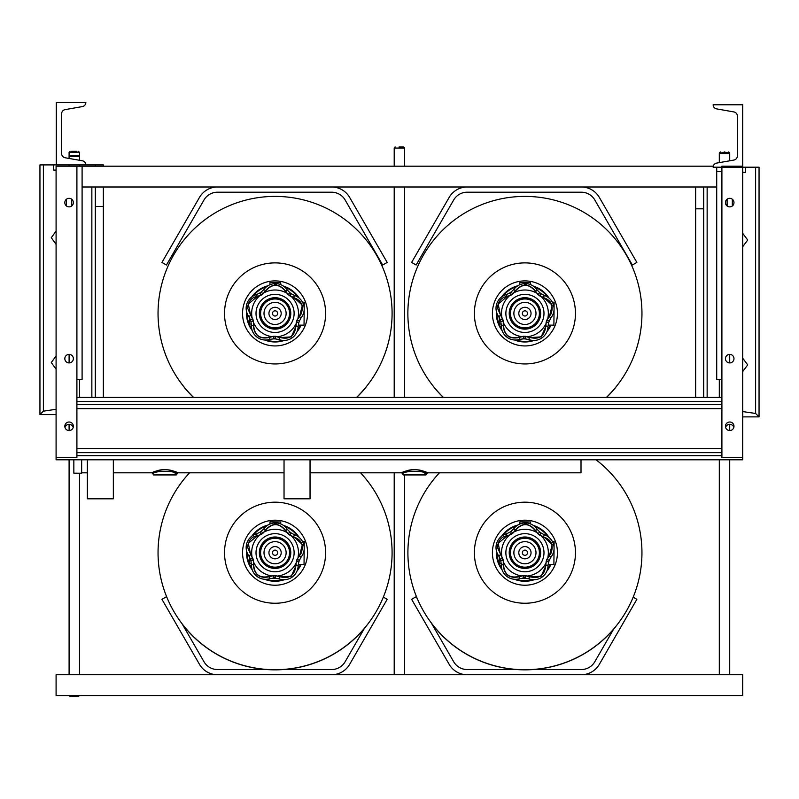<?xml version="1.0" encoding="UTF-8"?>
<svg xmlns="http://www.w3.org/2000/svg" width="799" height="799" viewBox="0 0 799 799"><rect width="100%" height="100%" fill="white"/><g stroke="black" fill="none" stroke-linecap="round" stroke-linejoin="round"><path stroke-width="1.2" d="M443.265 397.383A117.123 117.123 0 0 1 434.047 387.295L434.107 387.245A117.034 117.034 0 0 0 443.385 397.383A117.014 117.014 0 0 1 527.67 196.434A117.014 117.014 0 0 1 606.441 397.383M550.351 325.133A27.995 27.995 0 0 1 547.495 329.987A27.995 27.995 0 0 0 550.351 325.133M532.464 340.384A27.995 27.995 0 0 1 516.144 340.004A27.995 27.995 0 0 0 532.464 340.384M501.612 328.918A27.995 27.995 0 0 1 496.938 313.278A27.995 27.995 0 0 0 501.612 328.918A27.995 27.995 0 0 1 496.928 313.418A27.995 27.995 0 0 0 501.612 328.918M502.99 296.029A27.995 27.995 0 0 1 516.414 286.751A27.995 27.995 0 0 0 502.99 296.029A27.995 27.995 0 0 1 516.414 286.751A27.995 27.995 0 0 0 502.99 296.029M534.681 287.181A27.995 27.995 0 0 1 547.665 297.078A27.995 27.995 0 0 0 534.681 287.181M557.432 314.187A32.509 32.509 0 0 1 524.164 345.927A32.509 32.509 0 0 1 492.424 312.659A32.509 32.509 0 0 1 525.692 280.918A32.509 32.509 0 0 1 557.432 314.187M575.44 314.606A50.527 50.527 0 0 1 523.745 363.935A50.527 50.527 0 0 1 474.416 312.239A50.527 50.527 0 0 1 526.112 262.901A50.527 50.527 0 0 1 575.44 314.606M526.491 284.214L524.354 284.304L526.491 284.214M525.253 338.157L523.095 338.207L525.253 338.157L525.432 336.649A23.231 23.231 0 0 1 523.335 336.599L523.445 338.117M524.783 319.54A6.122 6.122 0 0 0 531.045 313.568A6.122 6.122 0 0 0 525.073 307.295A6.122 6.122 0 0 0 518.811 313.278A6.122 6.122 0 0 0 524.783 319.54M525.283 298.337A15.081 15.081 0 0 0 509.852 313.068A15.081 15.081 0 0 0 524.573 328.499A15.081 15.081 0 0 0 540.014 313.777A15.081 15.081 0 0 0 525.283 298.337A15.081 15.081 0 0 1 540.014 313.777M524.673 324.474A11.056 11.056 0 0 1 513.877 313.158A11.056 11.056 0 0 1 525.193 302.362A11.056 11.056 0 0 1 535.989 313.677A11.056 11.056 0 0 1 524.673 324.474M498.196 304.039L500.354 314.866L502.701 318.991A22.921 22.921 0 0 0 503.29 320.968L503.6 325.712C504.319 335.24 509.363 339.086 518.711 337.238L523.365 336.279A22.921 22.921 0 0 0 525.422 336.329L530.027 337.508C539.315 339.765 544.528 336.159 545.667 326.691L546.186 321.977A22.921 22.921 0 0 0 546.876 320.029L550.97 314.027C553.797 305.877 551.46 300.464 543.959 297.807L539.635 295.85A22.921 22.921 0 0 0 537.997 294.591L534.96 290.936C528.778 283.655 522.436 283.505 515.954 290.496L512.758 294.002A22.921 22.921 0 0 0 511.06 295.181L506.646 296.928L498.196 304.039M523.365 336.279L519.37 337.408C509.612 339.575 504.219 335.62 503.2 325.543L501.283 325.223A14.192 14.192 0 0 0 519.789 339.345L519.37 337.408A1.248 0.879 -115.7 0 1 518.711 337.238M502.701 318.991L500.284 319.93A25.488 25.488 0 0 0 500.763 321.518L503 321.078A23.231 23.231 0 0 1 502.401 319.071L497.368 307.955C498.276 301.133 501.532 297.288 507.115 296.429L506.396 294.581A14.192 14.192 0 0 0 498.686 316.544L500.404 315.545A1.248 0.879 -43.7 0 1 500.354 314.866M543.959 297.807A1.248 0.879 -79.7 0 0 543.52 297.288L552.259 305.248L549.332 316.694L551 317.762A14.192 14.192 0 0 0 544.329 295.47L543.52 297.288L541.482 296.669L539.834 295.61L541.043 293.672A25.488 25.488 0 0 0 539.725 292.664L538.176 294.342A23.231 23.231 0 0 1 539.834 295.61L539.635 295.85M545.667 326.691A1.248 0.879 -7.7 0 0 546.017 326.112L541.153 336.888L529.357 337.637L528.848 339.555A14.192 14.192 0 0 0 547.994 326.322L546.017 326.112L545.977 323.994L546.476 322.097L548.693 322.636A25.488 25.488 0 0 0 549.243 321.078L547.175 320.119A23.231 23.231 0 0 1 546.476 322.097L546.186 321.977M523.465 338.337L523.505 338.866A25.488 25.488 0 0 0 525.163 338.906L525.223 338.377M513.857 289.428L515.325 290.756C522.236 283.156 528.988 283.315 535.58 291.226L537.118 289.967A14.192 14.192 0 0 0 513.857 289.428L511.12 291.995A25.488 25.488 0 0 0 509.762 292.933L510.871 294.931A23.231 23.231 0 0 1 512.588 293.742L511.12 291.995M506.396 294.581L509.762 292.933M506.646 296.928A1.248 0.879 82.4 0 1 507.115 296.429L511.06 295.181M512.758 294.002L515.325 290.756A1.248 0.879 28.3 0 1 515.954 290.496M551 317.762L549.243 321.078M549.412 316.014A1.248 0.879 46.4 0 1 549.332 316.694L546.876 320.029M548.693 322.636L547.994 326.322M537.118 289.967L539.725 292.664M534.96 290.936A1.248 0.879 154.4 0 1 535.58 291.226L537.997 294.591M541.043 293.672L544.329 295.47M530.027 337.508A1.248 0.879 118.4 0 1 529.357 337.637L525.422 336.329M528.848 339.555L525.163 338.906M523.505 338.866L519.789 339.345M501.283 325.223L500.763 321.518M503.6 325.712A1.248 0.879 10.4 0 1 503.26 325.113L503.29 320.968M500.284 319.93L498.686 316.544M521.377 336.709A1.248 0.589 -100.9 0 1 521.058 336.509A23.411 23.411 0 0 1 503.68 323.255A1.248 0.589 -4.5 0 1 503.4 322.996M545.977 323.994A1.248 0.589 7.1 0 1 545.697 324.234A23.411 23.411 0 0 1 527.71 336.669A1.248 0.589 103.5 0 1 527.38 336.848M501.682 317.243A1.248 0.589 -28.9 0 1 501.772 316.873A23.411 23.411 0 0 1 509.013 296.249A1.248 0.589 67.5 0 1 509.173 295.91M541.482 296.669A1.248 0.589 -64.9 0 1 541.632 297.018A23.411 23.411 0 0 1 547.894 317.952A1.248 0.589 31.5 0 1 547.964 318.332M514.107 292.494A1.248 0.589 43.1 0 1 514.486 292.464A23.411 23.411 0 0 1 536.339 292.973A1.248 0.589 -40.5 0 1 536.718 293.023M524.953 310.821A2.597 2.597 0 0 0 522.326 313.398A2.597 2.597 0 0 0 524.903 316.024A2.597 2.597 0 0 0 527.53 313.448A2.597 2.597 0 0 0 524.953 310.821M530.596 284.654L530.616 282.676L519.839 282.576L519.819 284.734M499.245 317.413L499.185 324.004L501.263 324.024M548.074 325.113L553.897 325.163L554.047 309.782M554.057 308.384L554.116 302.232L552.369 302.212M522.916 311.77L522.516 312.449M522.496 314.337L522.886 315.026M524.514 315.985L525.303 315.995M526.941 315.066L527.34 314.387M527.36 312.499L526.97 311.81M525.352 310.851L524.563 310.851M524.933 341.413A27.995 27.995 0 0 1 516.144 340.004A27.995 27.995 0 0 0 524.933 341.413M606.591 397.383A117.123 117.123 0 0 0 615.809 387.295L615.749 387.245A117.034 117.034 0 0 1 606.471 397.383M158.082 310.681A117.014 117.014 0 0 0 193.558 397.383A117.014 117.014 0 0 1 277.812 196.434A117.014 117.014 0 0 1 356.574 397.383A117.014 117.014 0 0 0 392.049 316.164M300.494 325.133A27.995 27.995 0 0 1 297.627 329.987A27.995 27.995 0 0 0 300.494 325.133M282.596 340.384A27.995 27.995 0 0 1 266.277 340.004A27.995 27.995 0 0 0 282.596 340.384M251.755 328.918A27.995 27.995 0 0 1 247.071 313.278A27.995 27.995 0 0 0 251.755 328.918M253.123 296.029A27.995 27.995 0 0 1 266.546 286.751A27.995 27.995 0 0 0 253.123 296.029M284.824 287.181A27.995 27.995 0 0 1 297.797 297.078A27.995 27.995 0 0 0 284.824 287.181M307.565 314.187A32.509 32.509 0 0 1 274.307 345.927A32.509 32.509 0 0 1 242.566 312.659A32.509 32.509 0 0 1 275.825 280.918A32.509 32.509 0 0 1 307.565 314.187A32.509 32.509 0 0 0 275.825 280.918A32.509 32.509 0 0 0 242.566 312.659M325.583 314.606A50.527 50.527 0 0 1 273.887 363.935A50.527 50.527 0 0 1 224.549 312.239A50.527 50.527 0 0 1 276.254 262.901A50.527 50.527 0 0 1 325.583 314.606M276.634 284.214L274.496 284.304L276.634 284.214M275.385 338.157L273.228 338.207L275.385 338.157L275.565 336.649A23.231 23.231 0 0 1 273.478 336.599L273.588 338.117M274.926 319.54A6.122 6.122 0 0 0 281.188 313.568A6.122 6.122 0 0 0 275.206 307.295A6.122 6.122 0 0 0 268.943 313.278A6.122 6.122 0 0 0 274.926 319.54M274.716 328.499A15.081 15.081 0 0 0 290.147 313.777A15.081 15.081 0 0 0 275.415 298.337A15.081 15.081 0 0 0 259.985 313.068A15.081 15.081 0 0 0 274.716 328.499M274.806 324.474A11.056 11.056 0 0 1 264.01 313.158A11.056 11.056 0 0 1 275.325 302.362A11.056 11.056 0 0 1 286.122 313.677A11.056 11.056 0 0 1 274.806 324.474M248.329 304.039L250.487 314.866L252.834 318.991A22.921 22.921 0 0 0 253.433 320.968L253.732 325.712C254.462 335.24 259.495 339.086 268.854 337.238L273.498 336.279A22.921 22.921 0 0 0 275.565 336.329L280.159 337.508C289.448 339.765 294.661 336.159 295.8 326.691L296.329 321.977A22.921 22.921 0 0 0 297.008 320.029L301.113 314.027C303.93 305.877 301.593 300.464 294.102 297.807L289.777 295.85A22.921 22.921 0 0 0 288.129 294.591L285.103 290.936C278.911 283.655 272.579 283.505 266.097 290.496L262.901 294.002A22.921 22.921 0 0 0 261.203 295.181L256.789 296.928L248.329 304.039M273.498 336.279L269.513 337.408C259.745 339.575 254.362 335.62 253.343 325.543L251.425 325.223A14.192 14.192 0 0 0 269.922 339.345L269.513 337.408A1.248 0.879 -115.7 0 1 268.854 337.238M252.834 318.991L250.427 319.93A25.488 25.488 0 0 0 250.896 321.518L253.133 321.078A23.231 23.231 0 0 1 252.534 319.071L247.5 307.955C248.419 301.133 251.665 297.288 257.248 296.429L256.529 294.581A14.192 14.192 0 0 0 248.829 316.544L250.536 315.545A1.248 0.879 -43.7 0 1 250.487 314.866M294.102 297.807A1.248 0.879 -79.7 0 0 293.662 297.288L302.392 305.248L299.465 316.694L301.133 317.762A14.192 14.192 0 0 0 294.461 295.47L293.662 297.288L291.625 296.669L289.977 295.61L291.176 293.672A25.488 25.488 0 0 0 289.857 292.664L288.309 294.342A23.231 23.231 0 0 1 289.977 295.61L289.777 295.85M295.8 326.691A1.248 0.879 -7.7 0 0 296.159 326.112L291.285 336.888L279.49 337.637L278.991 339.555A14.192 14.192 0 0 0 298.127 326.322L296.159 326.112L296.119 323.994L296.619 322.097L298.826 322.636A25.488 25.488 0 0 0 299.375 321.078L297.308 320.119A23.231 23.231 0 0 1 296.619 322.097L296.329 321.977M273.598 338.337L273.638 338.866A25.488 25.488 0 0 0 275.295 338.906L275.365 338.377M263.99 289.428L265.468 290.756C272.379 283.156 279.131 283.315 285.722 291.226L287.25 289.967A14.192 14.192 0 0 0 263.99 289.428L261.263 291.995A25.488 25.488 0 0 0 259.895 292.933L261.013 294.931A23.231 23.231 0 0 1 262.731 293.742L261.263 291.995M256.529 294.581L259.895 292.933M256.789 296.928A1.248 0.879 82.4 0 1 257.248 296.429L261.203 295.181M262.901 294.002L265.468 290.756A1.248 0.879 28.3 0 1 266.097 290.496M301.133 317.762L299.375 321.078M299.545 316.014A1.248 0.879 46.4 0 1 299.465 316.694L297.008 320.029M298.826 322.636L298.127 326.322M287.25 289.967L289.857 292.664M285.103 290.936A1.248 0.879 154.4 0 1 285.722 291.226L288.129 294.591M291.176 293.672L294.461 295.47M280.159 337.508A1.248 0.879 118.4 0 1 279.49 337.637L275.565 336.329M278.991 339.555L275.295 338.906M273.638 338.866L269.922 339.345M251.425 325.223L250.896 321.518M253.732 325.712A1.248 0.879 10.4 0 1 253.403 325.113L253.433 320.968M250.427 319.93L248.829 316.544M271.52 336.709A1.248 0.589 -100.9 0 1 271.191 336.509A23.411 23.411 0 0 1 253.822 323.255A1.248 0.589 -4.5 0 1 253.543 322.996M296.119 323.994A1.248 0.589 7.1 0 1 295.83 324.234A23.411 23.411 0 0 1 277.852 336.669A1.248 0.589 103.5 0 1 277.523 336.848M251.825 317.243A1.248 0.589 -28.9 0 1 251.915 316.873A23.411 23.411 0 0 1 259.146 296.249A1.248 0.589 67.5 0 1 259.315 295.91M291.625 296.669A1.248 0.589 -64.9 0 1 291.775 297.018A23.411 23.411 0 0 1 298.037 317.952A1.248 0.589 31.5 0 1 298.107 318.332M264.249 292.494A1.248 0.589 43.1 0 1 264.629 292.464A23.411 23.411 0 0 1 286.481 292.973A1.248 0.589 -40.5 0 1 286.851 293.023M275.096 310.821A2.597 2.597 0 0 0 272.469 313.398A2.597 2.597 0 0 0 275.046 316.024A2.597 2.597 0 0 0 277.662 313.448A2.597 2.597 0 0 0 275.096 310.821M280.729 284.654L280.749 282.676L269.972 282.576L269.952 284.734M249.388 317.413L249.328 324.004L251.405 324.024M298.207 325.113L304.039 325.163L304.179 309.782M304.199 308.384L304.259 302.232L302.511 302.212M273.048 311.77L272.649 312.449M272.639 314.337L273.018 315.026M274.646 315.985L275.435 315.995M277.083 315.066L277.483 314.387M277.503 312.499L277.113 311.81M275.485 310.851L274.696 310.851M193.528 397.383A117.034 117.034 0 0 1 184.249 387.245L184.179 387.295A117.123 117.123 0 0 0 193.408 397.383M356.724 397.383A117.123 117.123 0 0 0 365.952 387.295L365.882 387.245A117.034 117.034 0 0 1 356.604 397.383M113.348 459.805L113.348 498.816L87.341 498.816L87.341 459.805M310.042 459.805L310.042 498.816L284.035 498.816L284.035 459.805M73.198 427.435A4.265 4.265 0 0 0 64.989 427.435M733.822 427.435A4.265 4.265 0 0 0 725.612 427.435M742.72 457.487L721.906 457.487L721.906 166.192L742.72 166.192L742.72 459.805L56.09 459.805L56.09 166.192L76.904 166.192L76.904 457.487L56.09 457.487M721.906 397.383L76.904 397.383M596.064 459.805A117.014 117.014 0 0 1 522.186 669.702A117.014 117.014 0 0 1 439.44 472.808M550.351 564.424A27.995 27.995 0 0 1 547.495 569.288A27.995 27.995 0 0 0 550.351 564.424M532.464 579.674A27.995 27.995 0 0 1 516.144 579.295A27.995 27.995 0 0 0 532.464 579.674M501.612 568.209A27.995 27.995 0 0 1 496.938 552.568A27.995 27.995 0 0 0 501.612 568.209A27.995 27.995 0 0 1 496.928 552.718A27.995 27.995 0 0 0 501.612 568.209M502.99 535.33A27.995 27.995 0 0 1 516.414 526.042A27.995 27.995 0 0 0 502.99 535.33M534.681 526.471A27.995 27.995 0 0 1 547.665 536.379A27.995 27.995 0 0 0 534.681 526.471M557.432 553.477A32.509 32.509 0 0 1 524.164 585.218A32.509 32.509 0 0 1 492.424 551.949A32.509 32.509 0 0 1 525.692 520.209A32.509 32.509 0 0 1 557.432 553.477A32.509 32.509 0 0 1 524.164 585.218A32.509 32.509 0 0 1 492.424 551.949M575.44 553.897A50.527 50.527 0 0 1 523.745 603.235A50.527 50.527 0 0 1 474.416 551.53A50.527 50.527 0 0 1 526.112 502.201A50.527 50.527 0 0 1 575.44 553.897M526.491 523.505L524.354 523.595L526.491 523.505M525.253 577.457L523.095 577.507L525.253 577.457L525.432 575.939A23.231 23.231 0 0 1 523.335 575.889L523.445 577.417M524.783 558.841A6.122 6.122 0 0 0 531.045 552.858A6.122 6.122 0 0 0 525.073 546.596A6.122 6.122 0 0 0 518.811 552.568A6.122 6.122 0 0 0 524.783 558.841M524.573 567.799A15.081 15.081 0 0 0 540.014 553.068A15.081 15.081 0 0 0 525.283 537.637A15.081 15.081 0 0 0 509.852 552.359A15.081 15.081 0 0 0 524.573 567.799M524.673 563.774A11.056 11.056 0 0 1 513.877 552.459A11.056 11.056 0 0 1 525.193 541.662A11.056 11.056 0 0 1 535.989 552.978A11.056 11.056 0 0 1 524.673 563.774M498.196 543.33L500.354 554.166L502.701 558.291A22.921 22.921 0 0 0 503.29 560.269L503.6 565.003C504.319 574.531 509.363 578.376 518.711 576.538L523.365 575.58A22.921 22.921 0 0 0 525.422 575.63L530.027 576.798C539.315 579.055 544.528 575.45 545.667 565.992L546.186 561.268A22.921 22.921 0 0 0 546.876 559.32L550.97 553.327C553.797 545.168 551.46 539.764 543.959 537.098L539.635 535.14A22.921 22.921 0 0 0 537.997 533.892L534.96 530.236C528.778 522.955 522.436 522.806 515.954 529.787L512.758 533.293A22.921 22.921 0 0 0 511.06 534.471L506.646 536.219L498.196 543.33M523.365 575.58L519.37 576.698C509.612 578.866 504.219 574.91 503.2 564.833L501.283 564.523A14.192 14.192 0 0 0 519.789 578.636L519.37 576.698A1.248 0.879 -115.7 0 1 518.711 576.538M502.701 558.291L500.284 559.22A25.488 25.488 0 0 0 500.763 560.808L503 560.369A23.231 23.231 0 0 1 502.401 558.361L497.368 547.245C498.276 540.424 501.532 536.588 507.115 535.73L506.396 533.872A14.192 14.192 0 0 0 498.686 555.834L500.404 554.846A1.248 0.879 -43.7 0 1 500.354 554.166M543.959 537.098A1.248 0.879 -79.7 0 0 543.52 536.578L552.259 544.538L549.332 555.984L551 557.063A14.192 14.192 0 0 0 544.329 534.771L543.52 536.578L541.482 535.959L539.834 534.901L541.043 532.963A25.488 25.488 0 0 0 539.725 531.964L538.176 533.632A23.231 23.231 0 0 1 539.834 534.901L539.635 535.14M545.667 565.992A1.248 0.879 -7.7 0 0 546.017 565.412L541.153 576.179L529.357 576.928L528.848 578.846A14.192 14.192 0 0 0 547.994 565.612L546.017 565.412L545.977 563.285L546.476 561.387L548.693 561.937A25.488 25.488 0 0 0 549.243 560.369L547.175 559.41A23.231 23.231 0 0 1 546.476 561.387L546.186 561.268M523.465 577.627L523.505 578.166A25.488 25.488 0 0 0 525.163 578.206L525.223 577.677M513.857 528.718L515.325 530.047C522.236 522.456 528.988 522.606 535.58 530.526L537.118 529.268A14.192 14.192 0 0 0 513.857 528.718L511.12 531.285A25.488 25.488 0 0 0 509.762 532.234L510.871 534.221A23.231 23.231 0 0 1 512.588 533.033L511.12 531.285M506.396 533.872L509.762 532.234M506.646 536.219A1.248 0.879 82.4 0 1 507.115 535.73L511.06 534.471M512.758 533.293L515.325 530.047A1.248 0.879 28.3 0 1 515.954 529.787M551 557.063L549.243 560.369M549.412 555.315A1.248 0.879 46.4 0 1 549.332 555.984L546.876 559.32M548.693 561.937L547.994 565.612M537.118 529.268L539.725 531.964M534.96 530.236A1.248 0.879 154.4 0 1 535.58 530.526L537.997 533.892M541.043 532.963L544.329 534.771M530.027 576.798A1.248 0.879 118.4 0 1 529.357 576.928L525.422 575.63M528.848 578.846L525.163 578.206M523.505 578.166L519.789 578.636M501.283 564.523L500.763 560.808M503.6 565.003A1.248 0.879 10.4 0 1 503.26 564.404L503.29 560.269M500.284 559.22L498.686 555.834M521.377 575.999A1.248 0.589 -100.9 0 1 521.058 575.809A23.411 23.411 0 0 1 503.68 562.546A1.248 0.589 -4.5 0 1 503.4 562.286M545.977 563.285A1.248 0.589 7.1 0 1 545.697 563.535A23.411 23.411 0 0 1 527.71 575.959A1.248 0.589 103.5 0 1 527.38 576.139M501.682 556.533A1.248 0.589 -28.9 0 1 501.772 556.164A23.411 23.411 0 0 1 509.013 535.55A1.248 0.589 67.5 0 1 509.173 535.2M541.482 535.959A1.248 0.589 -64.9 0 1 541.632 536.309A23.411 23.411 0 0 1 547.894 557.253A1.248 0.589 31.5 0 1 547.964 557.622M514.107 531.794A1.248 0.589 43.1 0 1 514.486 531.754A23.411 23.411 0 0 1 536.339 532.274A1.248 0.589 -40.5 0 1 536.718 532.324M524.953 550.111A2.597 2.597 0 0 0 522.326 552.688A2.597 2.597 0 0 0 524.903 555.315A2.597 2.597 0 0 0 527.53 552.738A2.597 2.597 0 0 0 524.953 550.111M530.596 523.954L530.616 521.977L519.839 521.867L519.819 524.024M499.245 556.703L499.185 563.295L501.263 563.315M548.074 564.404L553.897 564.464L554.047 549.073M554.057 547.685L554.116 541.522L552.369 541.512M522.916 551.07L522.516 551.749M522.496 553.637L522.886 554.326M524.514 555.285L525.303 555.285M526.941 554.366L527.34 553.677M527.36 551.799L526.97 551.11M525.352 550.151L524.563 550.141M524.933 580.713A27.995 27.995 0 0 1 516.144 579.295A27.995 27.995 0 0 0 524.933 580.713M524.933 669.752A117.034 117.034 0 0 1 434.107 626.536L434.047 626.596A117.123 117.123 0 0 0 615.809 626.596L615.749 626.536A117.034 117.034 0 0 1 524.933 669.752M360.549 472.808A117.014 117.014 0 0 1 272.319 669.702A117.014 117.014 0 0 1 189.583 472.808M300.494 564.424A27.995 27.995 0 0 1 297.627 569.288A27.995 27.995 0 0 0 300.494 564.424M282.596 579.674A27.995 27.995 0 0 1 266.277 579.295A27.995 27.995 0 0 0 282.596 579.674M251.755 568.209A27.995 27.995 0 0 1 247.071 552.568A27.995 27.995 0 0 0 251.755 568.209M253.123 535.33A27.995 27.995 0 0 1 266.546 526.042A27.995 27.995 0 0 0 253.123 535.33M284.824 526.471A27.995 27.995 0 0 1 297.797 536.379A27.995 27.995 0 0 0 284.824 526.471M307.565 553.477A32.509 32.509 0 0 1 274.307 585.218A32.509 32.509 0 0 1 242.566 551.949A32.509 32.509 0 0 1 275.825 520.209A32.509 32.509 0 0 1 307.565 553.477A32.509 32.509 0 0 1 274.307 585.218A32.509 32.509 0 0 1 242.566 551.949A32.509 32.509 0 0 1 275.825 520.209A32.509 32.509 0 0 1 307.565 553.477M325.583 553.897A50.527 50.527 0 0 1 273.887 603.235A50.527 50.527 0 0 1 224.549 551.53A50.527 50.527 0 0 1 276.254 502.201A50.527 50.527 0 0 1 325.583 553.897M276.634 523.505L274.496 523.595L276.634 523.505M275.385 577.457L273.228 577.507L275.385 577.457L275.565 575.939A23.231 23.231 0 0 1 273.478 575.889L273.588 577.417M274.926 558.841A6.122 6.122 0 0 0 281.188 552.858A6.122 6.122 0 0 0 275.206 546.596A6.122 6.122 0 0 0 268.943 552.568A6.122 6.122 0 0 0 274.926 558.841M275.415 537.637A15.081 15.081 0 0 0 259.985 552.359A15.081 15.081 0 0 0 274.716 567.799A15.081 15.081 0 0 0 290.147 553.068A15.081 15.081 0 0 0 275.415 537.637A15.081 15.081 0 0 1 290.147 553.068M274.806 563.774A11.056 11.056 0 0 1 264.01 552.459A11.056 11.056 0 0 1 275.325 541.662A11.056 11.056 0 0 1 286.122 552.978A11.056 11.056 0 0 1 274.806 563.774M248.329 543.33L250.487 554.166L252.834 558.291A22.921 22.921 0 0 0 253.433 560.269L253.732 565.003C254.462 574.531 259.495 578.376 268.854 576.538L273.498 575.58A22.921 22.921 0 0 0 275.565 575.63L280.159 576.798C289.448 579.055 294.661 575.45 295.8 565.992L296.329 561.268A22.921 22.921 0 0 0 297.008 559.32L301.113 553.327C303.93 545.168 301.593 539.764 294.102 537.098L289.777 535.14A22.921 22.921 0 0 0 288.129 533.892L285.103 530.236C278.911 522.955 272.579 522.806 266.097 529.787L262.901 533.293A22.921 22.921 0 0 0 261.203 534.471L256.789 536.219L248.329 543.33M273.498 575.58L269.513 576.698C259.745 578.866 254.362 574.91 253.343 564.833L251.425 564.523A14.192 14.192 0 0 0 269.922 578.636L269.513 576.698A1.248 0.879 -115.7 0 1 268.854 576.538M252.834 558.291L250.427 559.22A25.488 25.488 0 0 0 250.896 560.808L253.133 560.369A23.231 23.231 0 0 1 252.534 558.361L247.5 547.245C248.419 540.424 251.665 536.588 257.248 535.73L256.529 533.872A14.192 14.192 0 0 0 248.829 555.834L250.536 554.846A1.248 0.879 -43.7 0 1 250.487 554.166M294.102 537.098A1.248 0.879 -79.7 0 0 293.662 536.578L302.392 544.538L299.465 555.984L301.133 557.063A14.192 14.192 0 0 0 294.461 534.771L293.662 536.578L291.625 535.959L289.977 534.901L291.176 532.963A25.488 25.488 0 0 0 289.857 531.964L288.309 533.632A23.231 23.231 0 0 1 289.977 534.901L289.777 535.14M295.8 565.992A1.248 0.879 -7.7 0 0 296.159 565.412L291.285 576.179L279.49 576.928L278.991 578.846A14.192 14.192 0 0 0 298.127 565.612L296.159 565.412L296.119 563.285L296.619 561.387L298.826 561.937A25.488 25.488 0 0 0 299.375 560.369L297.308 559.41A23.231 23.231 0 0 1 296.619 561.387L296.329 561.268M273.598 577.627L273.638 578.166A25.488 25.488 0 0 0 275.295 578.206L275.365 577.677M263.99 528.718L265.468 530.047C272.379 522.456 279.131 522.606 285.722 530.526L287.25 529.268A14.192 14.192 0 0 0 263.99 528.718L261.263 531.285A25.488 25.488 0 0 0 259.895 532.234L261.013 534.221A23.231 23.231 0 0 1 262.731 533.033L261.263 531.285M256.529 533.872L259.895 532.234M256.789 536.219A1.248 0.879 82.4 0 1 257.248 535.73L261.203 534.471M262.901 533.293L265.468 530.047A1.248 0.879 28.3 0 1 266.097 529.787M301.133 557.063L299.375 560.369M299.545 555.315A1.248 0.879 46.4 0 1 299.465 555.984L297.008 559.32M298.826 561.937L298.127 565.612M287.25 529.268L289.857 531.964M285.103 530.236A1.248 0.879 154.4 0 1 285.722 530.526L288.129 533.892M291.176 532.963L294.461 534.771M280.159 576.798A1.248 0.879 118.4 0 1 279.49 576.928L275.565 575.63M278.991 578.846L275.295 578.206M273.638 578.166L269.922 578.636M251.425 564.523L250.896 560.808M253.732 565.003A1.248 0.879 10.4 0 1 253.403 564.404L253.433 560.269M250.427 559.22L248.829 555.834M271.52 575.999A1.248 0.589 -100.9 0 1 271.191 575.809A23.411 23.411 0 0 1 253.822 562.546A1.248 0.589 -4.5 0 1 253.543 562.286M296.119 563.285A1.248 0.589 7.1 0 1 295.83 563.535A23.411 23.411 0 0 1 277.852 575.959A1.248 0.589 103.5 0 1 277.523 576.139M251.825 556.533A1.248 0.589 -28.9 0 1 251.915 556.164A23.411 23.411 0 0 1 259.146 535.55A1.248 0.589 67.5 0 1 259.315 535.2M291.625 535.959A1.248 0.589 -64.9 0 1 291.775 536.309A23.411 23.411 0 0 1 298.037 557.253A1.248 0.589 31.5 0 1 298.107 557.622M264.249 531.794A1.248 0.589 43.1 0 1 264.629 531.754A23.411 23.411 0 0 1 286.481 532.274A1.248 0.589 -40.5 0 1 286.851 532.324M275.096 550.111A2.597 2.597 0 0 0 272.469 552.688A2.597 2.597 0 0 0 275.046 555.315A2.597 2.597 0 0 0 277.662 552.738A2.597 2.597 0 0 0 275.096 550.111M280.729 523.954L280.749 521.977L269.972 521.867L269.952 524.024M249.388 556.703L249.328 563.295L251.405 563.315M298.207 564.404L304.039 564.464L304.179 549.073M304.199 547.685L304.259 541.522L302.511 541.512M273.048 551.07L272.649 551.749M272.639 553.637L273.018 554.326M274.646 555.285L275.435 555.285M277.083 554.366L277.483 553.677M277.503 551.799L277.113 551.11M275.485 550.151L274.696 550.141M275.066 669.752A117.034 117.034 0 0 1 184.249 626.536L184.179 626.596A117.123 117.123 0 0 0 365.952 626.596L365.882 626.536A117.034 117.034 0 0 1 275.066 669.752M85.843 102.482L56.28 102.482L56.28 164.904L85.843 164.904A4.165 4.165 0 0 0 82.407 160.799L65.089 157.753A4.165 4.165 0 0 1 61.653 153.648L61.653 113.728A4.165 4.165 0 0 1 65.089 109.633L82.407 106.577A4.165 4.165 0 0 0 85.843 102.482M713.157 167.201L742.72 167.201L742.72 104.789L713.157 104.789A4.165 4.165 0 0 0 716.593 108.884L733.911 111.94A4.165 4.165 0 0 1 737.347 116.035L737.347 155.955A4.165 4.165 0 0 1 733.911 160.05L716.593 163.106A4.165 4.165 0 0 0 713.157 167.201M217.508 192.199L331.625 192.199A15.6 15.6 0 0 1 345.138 200L382.681 265.018L387.185 262.422L349.642 197.403A20.804 20.804 0 0 0 331.625 186.996L217.508 186.996A20.804 20.804 0 0 0 199.48 197.403L161.947 262.422L166.452 265.018L203.985 200A15.6 15.6 0 0 1 217.508 192.199A15.6 15.6 0 0 0 203.985 200M467.185 192.199L581.302 192.199A15.6 15.6 0 0 1 594.816 200L632.359 265.018L636.863 262.422L599.33 197.403A20.804 20.804 0 0 0 581.302 186.996L467.185 186.996A20.804 20.804 0 0 0 449.168 197.403L411.625 262.422L416.129 265.018L453.672 200A15.6 15.6 0 0 1 467.185 192.199A15.6 15.6 0 0 0 453.672 200M716.713 186.996L82.097 186.996M713.277 166.192L76.904 166.192M181.992 623.639L203.985 661.732A15.6 15.6 0 0 0 217.508 669.542L266.726 669.542M283.405 669.542L331.625 669.542A15.6 15.6 0 0 0 345.138 661.732L364.254 628.633M167.101 597.852L166.452 596.713L161.947 599.32L199.48 664.339A20.804 20.804 0 0 0 217.508 674.746L331.625 674.746A20.804 20.804 0 0 0 349.642 664.339L387.185 599.32L383.34 597.093M431.09 622.621L453.672 661.732A15.6 15.6 0 0 0 467.185 669.542L516.593 669.542M533.263 669.542L581.302 669.542A15.6 15.6 0 0 0 594.816 661.732L613.562 629.272M417.468 599.03L416.129 596.713L411.625 599.32L449.168 664.339A20.804 20.804 0 0 0 467.185 674.746L581.302 674.746A20.804 20.804 0 0 0 599.33 664.339L636.863 599.32L633.168 597.183M742.72 695.549L742.72 674.746L56.09 674.746L56.09 695.549L742.72 695.549L79.501 695.549M161.947 262.422L199.48 197.403M581.302 192.199A15.6 15.6 0 0 1 594.816 200M411.625 262.422L449.168 197.403M387.185 599.32L349.642 664.339A20.804 20.804 0 0 1 331.665 674.746M161.947 599.32L199.48 664.339A20.804 20.804 0 0 0 217.458 674.746M636.863 599.32L599.33 664.339A20.804 20.804 0 0 1 581.342 674.746M411.625 599.32L449.168 664.339A20.804 20.804 0 0 0 467.145 674.746M69.104 695.549L56.09 695.549M733.981 426.276A4.265 4.265 0 0 0 729.717 422.012A4.265 4.265 0 0 0 725.442 426.276A4.265 4.265 0 0 0 729.717 430.541A4.265 4.265 0 0 0 733.981 426.276M733.981 358.651A4.265 4.265 0 0 0 729.717 354.386A4.265 4.265 0 0 0 725.442 358.651A4.265 4.265 0 0 0 729.717 362.916A4.265 4.265 0 0 0 733.981 358.651A4.265 4.265 0 0 0 729.717 354.386A4.265 4.265 0 0 0 725.442 358.651A4.265 4.265 0 0 0 729.717 362.916A4.265 4.265 0 0 0 733.981 358.651M733.981 202.596A4.265 4.265 0 0 0 729.717 198.332A4.265 4.265 0 0 0 725.442 202.596A4.265 4.265 0 0 0 729.717 206.871A4.265 4.265 0 0 0 733.981 202.596A4.265 4.265 0 0 0 729.717 198.332A4.265 4.265 0 0 0 725.442 202.596A4.265 4.265 0 0 0 729.717 206.871A4.265 4.265 0 0 0 733.981 202.596M64.829 426.276A4.265 4.265 0 0 1 69.094 422.012A4.265 4.265 0 0 1 73.358 426.276A4.265 4.265 0 0 1 69.094 430.541A4.265 4.265 0 0 1 64.829 426.276M64.829 358.651A4.265 4.265 0 0 1 69.094 354.386A4.265 4.265 0 0 1 73.358 358.651A4.265 4.265 0 0 1 69.094 362.916A4.265 4.265 0 0 1 64.829 358.651M64.829 202.596A4.265 4.265 0 0 1 69.094 198.332A4.265 4.265 0 0 1 73.358 202.596A4.265 4.265 0 0 1 69.094 206.871A4.265 4.265 0 0 1 64.829 202.596M581.013 459.805L581.013 472.808L427.495 472.808L425.947 474.936L403.175 474.936L402.876 474.087C402.207 470.431 426.936 470.431 426.247 474.077L425.917 473.907M425.617 473.747L424.798 473.328M175.071 471.63L177.817 472.808L176.269 474.936L153.498 474.936L153.198 474.087C152.529 470.431 177.258 470.431 176.569 474.077L175.121 473.328M173.053 470.911C186.087 476.833 169.787 466.536 157.503 470.671C143.82 476.753 158.552 467.125 171.455 470.441M153.198 474.087L152.03 472.768M422.741 470.911C435.775 476.833 419.475 466.536 407.18 470.671C393.498 476.753 408.229 467.125 421.143 470.441M402.876 474.087L401.707 472.768M727.11 199.221L727.11 205.982M732.313 199.221L732.313 205.982M716.713 167.201L716.713 171.395L721.906 171.395L716.713 171.395L716.713 379.455L721.906 379.455M71.7 205.982L71.7 199.221M66.497 205.982L66.497 199.221M76.904 379.455L82.097 379.455L82.097 166.192M742.72 416.888L759.05 416.888L759.05 167.201L745.317 167.201L745.317 172.404L742.72 172.404M745.317 167.201L742.72 167.201M742.72 246.711L747.714 240.03L742.72 233.348M742.72 371.555L747.714 364.873L742.72 358.182M703.699 186.996L703.699 208.819L695.649 208.819L695.649 186.996M695.649 208.819L695.649 397.383M742.72 411.575L755.614 413.473L759.05 416.888M703.699 208.819L703.699 397.383M56.09 231.101L51.286 237.722L56.09 244.344M56.09 355.945L51.286 362.566L56.09 369.188M85.843 164.904L95.301 164.904L95.301 166.192M95.301 186.996L95.301 206.512L103.351 206.512L103.351 186.996M95.301 164.904L103.351 164.904L103.351 166.192M103.351 397.383L103.351 206.512M56.09 414.581L39.95 414.581L43.386 411.165L56.09 409.298M56.09 170.097L53.683 170.097L53.683 164.904L39.95 164.904L39.95 414.581M95.301 397.383L95.301 206.512M53.683 164.904L56.28 164.904M73.848 473.178L81.658 473.208L73.848 473.178L73.848 459.805M81.658 459.805L81.658 473.178M721.916 152.519L728.668 152.519L721.916 152.519M79.501 695.48L78.462 696.518L70.142 696.518M70.142 155.545L78.462 155.545L70.142 155.545M399.031 147.006L403.565 147.006L399.031 147.006M76.974 151.341L71.62 151.341M724.863 151.93L724.164 151.93M550.97 325.143A28.554 28.554 0 0 1 546.945 331.605M534.161 340.444A28.554 28.554 0 0 1 514.436 339.984M502.082 330.556A28.554 28.554 0 0 1 496.429 311.65M501.572 296.988A28.554 28.554 0 0 1 517.802 285.762M533.342 286.132A28.554 28.554 0 0 1 549.033 298.097M540.633 313.787A15.71 15.71 0 0 1 524.563 329.128A15.71 15.71 0 0 1 509.223 313.048A15.71 15.71 0 0 1 525.293 297.717A15.71 15.71 0 0 1 540.633 313.787M539.385 313.757A14.462 14.462 0 0 0 525.263 298.966A14.462 14.462 0 0 0 510.471 313.078A14.462 14.462 0 0 0 524.593 327.88A14.462 14.462 0 0 0 539.385 313.757M543.979 313.867A19.056 19.056 0 0 1 524.484 332.464A19.056 19.056 0 0 1 505.877 312.978A19.056 19.056 0 0 1 525.372 294.372A19.056 19.056 0 0 1 543.979 313.867M301.113 325.143A28.554 28.554 0 0 1 297.088 331.605M284.304 340.444A28.554 28.554 0 0 1 264.579 339.984M252.224 330.556A28.554 28.554 0 0 1 246.561 311.65M251.715 296.988A28.554 28.554 0 0 1 267.945 285.762M283.475 286.132A28.554 28.554 0 0 1 299.166 298.097M290.776 313.787A15.71 15.71 0 0 1 274.696 329.128A15.71 15.71 0 0 1 259.365 313.048A15.71 15.71 0 0 1 275.435 297.717A15.71 15.71 0 0 1 290.776 313.787M289.528 313.757A14.462 14.462 0 0 0 275.405 298.966A14.462 14.462 0 0 0 260.614 313.078A14.462 14.462 0 0 0 274.726 327.88A14.462 14.462 0 0 0 289.528 313.757M294.112 313.867A19.056 19.056 0 0 1 274.616 332.464A19.056 19.056 0 0 1 256.02 312.978A19.056 19.056 0 0 1 275.515 294.372A19.056 19.056 0 0 1 294.112 313.867M721.906 401.478L76.904 401.478M721.906 404.534L76.904 404.534M721.906 408.629L76.904 408.629M721.906 448.549L76.904 448.549M721.906 452.653L76.904 452.653M721.906 455.7L76.904 455.7M550.97 564.434A28.554 28.554 0 0 1 546.945 570.905M534.161 579.734A28.554 28.554 0 0 1 514.436 579.275M502.082 569.847A28.554 28.554 0 0 1 496.429 550.94M501.572 536.279A28.554 28.554 0 0 1 517.802 525.063M533.342 525.422A28.554 28.554 0 0 1 549.033 537.397M540.633 553.088A15.71 15.71 0 0 1 524.563 568.419A15.71 15.71 0 0 1 509.223 552.349A15.71 15.71 0 0 1 525.293 537.008A15.71 15.71 0 0 1 540.633 553.088M539.385 553.058A14.462 14.462 0 0 0 525.263 538.256A14.462 14.462 0 0 0 510.471 552.379A14.462 14.462 0 0 0 524.593 567.17A14.462 14.462 0 0 0 539.385 553.058M543.979 553.158A19.056 19.056 0 0 1 524.484 571.764A19.056 19.056 0 0 1 505.877 552.269A19.056 19.056 0 0 1 525.372 533.672A19.056 19.056 0 0 1 543.979 553.158M392.049 555.455A117.014 117.014 0 0 1 272.319 669.702A117.014 117.014 0 0 1 158.082 549.972M301.113 564.434A28.554 28.554 0 0 1 297.088 570.905M284.304 579.734A28.554 28.554 0 0 1 264.579 579.275M252.224 569.847A28.554 28.554 0 0 1 246.561 550.94M251.715 536.279A28.554 28.554 0 0 1 267.945 525.063M283.475 525.422A28.554 28.554 0 0 1 299.166 537.397M290.776 553.088A15.71 15.71 0 0 1 274.696 568.419A15.71 15.71 0 0 1 259.365 552.349A15.71 15.71 0 0 1 275.435 537.008A15.71 15.71 0 0 1 290.776 553.088M289.528 553.058A14.462 14.462 0 0 0 275.405 538.256A14.462 14.462 0 0 0 260.614 552.379A14.462 14.462 0 0 0 274.726 567.17A14.462 14.462 0 0 0 289.528 553.058M294.112 553.158A19.056 19.056 0 0 1 274.616 571.764A19.056 19.056 0 0 1 256.02 552.269A19.056 19.056 0 0 1 275.515 533.672A19.056 19.056 0 0 1 294.112 553.158M176.579 474.616L153.188 474.616M426.257 474.616L402.866 474.616M755.614 413.473L755.614 167.201M707.145 397.383L707.145 186.996M43.386 164.904L43.386 411.165M91.855 186.996L91.855 397.383M719.49 152.979L719.31 153.558L729.717 153.558L729.717 160.789M79.501 160.289L79.501 152.379L69.094 152.379L69.094 156.584L79.501 156.584L78.462 155.545M394.686 147.176L394.207 148.055L395.245 147.006L394.207 148.055L404.604 148.055L403.565 147.006L404.604 148.055L404.604 166.192M729.537 152.979L728.668 152.519M401.627 472.808L310.042 472.808M284.035 472.808L177.817 472.808M151.95 472.808L113.348 472.808M87.341 472.808L81.658 472.808M729.717 354.386L729.717 362.916M729.717 424.329L729.717 430.541M729.717 459.805L729.717 674.746M719.31 162.626L719.31 153.558L720.348 152.519M719.31 379.455L719.31 397.383M719.31 459.805L719.31 674.746M70.132 155.545L69.094 156.584L69.094 158.452M69.094 164.904L69.094 166.192M69.094 354.386L69.094 362.916M69.094 424.329L69.094 430.541M69.094 459.805L69.094 674.746M79.501 164.904L79.501 166.192M79.501 379.455L79.501 397.383M79.501 473.208L79.501 674.746M69.094 695.48L70.132 696.518M404.604 186.996L404.604 397.383M404.604 474.936L404.604 674.746M404.604 148.055L403.565 147.006M394.207 148.055L394.207 166.192M394.207 186.996L394.207 397.383M394.207 472.808L394.207 674.746M69.094 152.379L70.132 151.341M79.501 152.379L78.462 151.341M719.31 152.979L720.348 151.93M729.717 152.979L728.668 151.93"/></g></svg>
